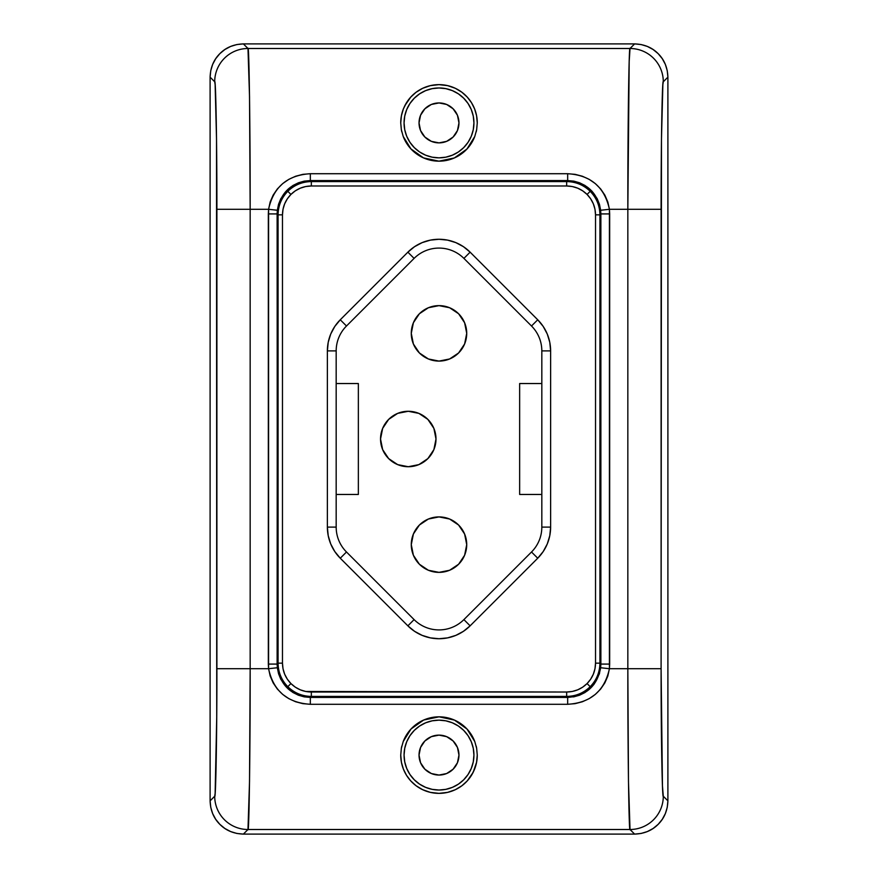 <?xml version="1.0" encoding="UTF-8"?>
<svg xmlns="http://www.w3.org/2000/svg" width="878" height="878" viewBox="0 0 878 878"><rect width="100%" height="100%" fill="white"/><g stroke="black" fill="none" stroke-linecap="round" stroke-linejoin="round"><path stroke-width="1.32" d="M435.993 439A27.723 27.723 0 0 1 408.27 466.723A27.723 27.723 0 0 1 380.536 439L382.654 428.387L388.658 419.399L397.657 413.384L408.27 411.277L418.883 413.384L427.871 419.399L433.886 428.387L435.993 439L433.886 449.613L427.871 458.601L418.883 464.616L408.27 466.723L397.657 464.616L388.658 458.601L382.654 449.613L380.536 439A27.723 27.723 0 0 1 408.27 411.277A27.723 27.723 0 0 1 435.993 439M466.723 544.645A27.723 27.723 0 0 1 439 572.368A27.723 27.723 0 0 1 411.277 544.645L413.384 534.033L419.399 525.033L428.387 519.03L439 516.912L449.613 519.03L458.601 525.033L464.616 534.033L466.723 544.645L464.616 555.247L458.601 564.247L449.613 570.261L439 572.368L428.387 570.261L419.399 564.247L413.384 555.247L411.277 544.645A27.723 27.723 0 0 1 439 516.912A27.723 27.723 0 0 1 466.723 544.645M466.723 333.355A27.723 27.723 0 0 1 439 361.088A27.723 27.723 0 0 1 411.277 333.355L413.384 322.753L419.399 313.753L428.387 307.739L439 305.632L449.613 307.739L458.601 313.753L464.616 322.753L466.723 333.355L464.616 343.967L458.601 352.967L449.613 358.97L439 361.088L428.387 358.97L419.399 352.967L413.384 343.967L411.277 333.355A27.723 27.723 0 0 1 439 305.632A27.723 27.723 0 0 1 466.723 333.355M439 793.361L438.978 793.361A38.259 38.259 0 0 0 447.56 792.384L438.967 793.361L430.363 792.373A38.259 38.259 0 0 0 438.945 793.361L430.363 792.373L422.636 789.684L416.106 785.755L410.772 780.926L406.536 775.351L403.397 769.106L401.422 762.323L400.741 755.124A38.259 38.259 0 0 0 410.75 780.904M410.805 780.959A38.259 38.259 0 0 0 422.614 789.673M430.363 792.373L422.636 789.684A38.259 38.259 0 0 0 430.33 792.362M447.593 792.384A38.259 38.259 0 0 0 455.287 789.717L447.571 792.384L438.967 793.361M455.331 789.695A38.259 38.259 0 0 0 473.165 772.322L467.195 780.959L461.839 785.788L455.309 789.706L447.571 792.384M422.636 789.684L416.106 785.755L410.772 780.926L406.536 775.351L403.397 769.106L401.422 762.323L400.741 755.091L401.345 748.297L403.232 741.504L406.47 734.941L411.036 728.981L416.83 723.9L423.657 720.037L431.164 717.644L439.077 716.832L446.979 717.666L454.475 720.092L461.279 723.977L467.03 729.047L471.574 735.018L474.779 741.537L476.655 748.319L477.259 755.091L476.567 762.356L474.592 769.139A38.259 38.259 0 0 0 476.556 762.389M476.578 762.323A38.259 38.259 0 0 0 477.259 755.113L476.567 762.356L473.165 772.322M458.964 755.091A19.964 19.964 0 0 1 439 775.054A19.964 19.964 0 0 1 419.036 755.091A19.964 19.964 0 0 1 439 735.127A19.964 19.964 0 0 1 458.964 755.091L457.449 747.452L453.114 740.977L446.639 736.653L439 735.127L431.361 736.653L424.886 740.977L420.551 747.452L419.036 755.091L420.551 762.73L424.886 769.205L431.361 773.54L439 775.054L446.639 773.54L453.114 769.205L457.449 762.73L458.964 755.091A19.964 19.964 0 0 1 439 775.054A19.964 19.964 0 0 1 419.036 755.091A19.964 19.964 0 0 1 439 735.127A19.964 19.964 0 0 1 458.964 755.091L457.449 747.452L453.114 740.977L446.639 736.653L439 735.127L431.361 736.653L424.886 740.977L420.551 747.452L419.036 755.091L420.551 762.73L424.886 769.205L431.361 773.54L439 775.054L446.639 773.54L453.114 769.205L457.449 762.73L458.964 755.091M403.211 136.452A38.259 38.259 0 0 0 446.792 160.367L438.945 161.168L423.525 157.897L410.959 148.942L403.211 136.452L401.345 129.692L400.741 122.909L401.411 115.742L403.375 108.927L406.503 102.704L410.739 97.107L416.095 92.256L422.625 88.327L430.341 85.638L438.956 84.639L447.582 85.616L455.309 88.294L461.85 92.212L467.228 97.074L471.464 102.66L474.614 108.916L476.578 115.687L477.259 122.909L476.655 129.714L474.768 136.507L466.953 149.041L454.354 157.952L438.945 161.168L431.032 160.334L423.525 157.897L416.743 154.034L410.959 148.942L406.437 143.004L403.211 136.452L401.345 129.692L400.741 122.909L401.411 115.742L403.375 108.927A38.259 38.259 0 0 0 401.422 115.72M446.836 160.356A38.259 38.259 0 0 0 474.768 136.507L471.53 143.048L466.953 149.041L461.169 154.089L454.354 157.952L446.814 160.367M458.964 122.909A19.964 19.964 0 0 1 439 142.873A19.964 19.964 0 0 1 419.036 122.909A19.964 19.964 0 0 1 439 102.945A19.964 19.964 0 0 1 458.964 122.909L457.449 115.27L453.114 108.795L446.639 104.46L439 102.945L431.361 104.46L424.886 108.795L420.551 115.27L419.036 122.909L420.551 130.548L424.886 137.023L431.361 141.347L439 142.873L446.639 141.347L453.114 137.023L457.449 130.548L458.964 122.909A19.964 19.964 0 0 1 439 142.873A19.964 19.964 0 0 1 419.036 122.909A19.964 19.964 0 0 1 439 102.945A19.964 19.964 0 0 1 458.964 122.909L457.449 115.27L453.114 108.795L446.639 104.46L439 102.945L431.361 104.46L424.886 108.795L420.551 115.27L419.036 122.909L420.551 130.548L424.886 137.023L431.361 141.347L439 142.873L446.639 141.347L453.114 137.023L457.449 130.548L458.964 122.909M599.926 214.847C599.784 205.715 596.535 197.879 590.192 191.316L587.075 194.433C592.584 200.118 595.405 206.923 595.525 214.847L599.926 214.847L599.926 663.153L600.87 664.086L600.87 213.914L599.926 214.847L600.87 213.914L600.662 210.259L599.455 204.3L597.183 198.658L592.013 191.239L585.033 185.488L579.601 182.789L573.773 181.131L567.671 180.572L310.329 180.572L311.339 181.581C302.208 181.724 294.371 184.973 287.808 191.316L290.925 194.433C296.61 188.924 303.415 186.103 311.339 185.982L311.339 181.581L566.661 181.581L567.671 180.572L566.661 181.581C575.792 181.724 583.629 184.973 590.192 191.316C596.535 197.879 599.784 205.715 599.926 214.847L595.525 214.847L594.977 209.216L593.33 203.795L590.664 198.812L587.075 194.433L582.707 190.844L577.713 188.177L572.291 186.531L566.661 185.982L311.339 185.982L305.709 186.531L300.287 188.177L295.293 190.844L290.925 194.433L287.336 198.812L284.67 203.795L283.023 209.216L282.475 214.847L282.475 663.153L278.074 663.153C278.216 672.285 281.465 680.121 287.808 686.684L290.925 683.567C285.416 677.882 282.595 671.077 282.475 663.153L283.023 668.784L284.67 674.205L287.336 679.188L290.925 683.567L295.293 687.156L300.287 689.823L305.709 691.469L566.661 692.018L566.661 696.419C575.792 696.276 583.629 693.027 590.192 686.684L587.075 683.567C581.39 689.076 574.585 691.897 566.661 692.018L572.291 691.469L577.713 689.823L582.707 687.156L587.075 683.567L590.664 679.188L593.33 674.205L594.977 668.784L595.525 663.153L595.525 214.847L595.525 663.153C595.405 671.077 592.584 677.882 587.075 683.567L590.192 686.684C583.629 693.027 575.792 696.276 566.661 696.419L311.339 696.419L310.329 697.428L573.729 696.869L579.579 695.211L585 692.533L593.923 684.478L599.444 673.744L600.87 664.086L599.926 663.153C599.784 672.285 596.535 680.121 590.192 686.684C596.535 680.121 599.784 672.285 599.926 663.153L595.525 663.153L599.926 663.153L599.926 214.847M541.825 494.457L519.644 494.457L519.644 383.543L541.825 383.543L519.644 383.543L519.644 494.457L541.825 494.457M336.175 383.543L358.356 383.543L358.356 494.457L336.175 494.457L358.356 494.457L358.356 383.543L336.175 383.543M250.164 668.707L250.164 209.293L268.58 209.293L268.58 668.707L250.164 668.707L249.528 781.431L247.98 829.501L243.382 834.1L236.884 833.463L230.651 831.565L224.889 828.492L219.851 824.354L215.714 819.317L212.641 813.566L210.753 807.321L210.105 800.835L210.105 77.165L210.753 70.679L212.641 64.434L215.714 58.683L219.851 53.646L224.889 49.508L230.651 46.435L236.884 44.537L243.382 43.9L634.618 43.9L641.116 44.537L647.349 46.435L653.111 49.508L658.149 53.646L662.286 58.683L665.359 64.434L667.247 70.679L667.895 77.165L667.895 800.835L667.247 807.321L665.359 813.566L662.286 819.317L658.149 824.354L653.111 828.492L647.349 831.565L641.116 833.463L634.618 834.1L243.382 834.1L634.618 834.1L630.02 829.501L247.98 829.501L630.02 829.501L628.472 781.431L627.836 668.707L609.42 668.707L609.42 209.293L627.836 209.293L627.836 668.707L609.42 668.707L607.806 676.093L604.832 682.93L600.607 689.109L595.35 694.377L589.193 698.636L582.399 701.752L575.145 703.651L567.671 704.288L310.329 704.288L302.8 703.64L295.579 701.741L288.763 698.614L282.65 694.377L277.36 689.065L273.157 682.908L270.183 676.027L268.58 668.707L250.164 668.707L250.164 209.293L268.58 209.293L270.194 201.907L273.168 195.07L277.393 188.891L282.65 183.623L288.807 179.364L295.601 176.248L302.855 174.349L310.329 173.712L567.671 173.712L575.2 174.36L582.421 176.258L589.237 179.386L595.35 183.623L600.64 188.935L604.843 195.092L607.817 201.973L609.42 209.293L627.836 209.293L629.186 61.537L630.02 48.499L634.618 43.9L243.382 43.9L247.98 48.499L630.02 48.499L247.98 48.499L249.528 96.569L250.164 209.293C250.263 130.592 249.067 42.967 247.98 48.499L243.382 43.9C233.811 44.218 225.964 47.467 219.851 53.646C213.672 59.759 210.424 67.606 210.105 77.165L210.105 800.835L214.704 796.236L215.132 793.405L216.734 716.997L216.526 139.13L215.132 84.595L214.704 81.764L210.105 77.165L214.704 81.764A33.276 33.265 -45 0 1 247.98 48.499A33.276 33.265 135 0 0 214.704 81.764C215.801 77.374 216.987 146.867 216.899 209.293L250.164 209.293L216.899 209.293L216.899 668.707L250.164 668.707L216.899 668.707C216.987 731.133 215.801 800.626 214.704 796.236A33.276 33.265 45 0 0 247.98 829.501C249.067 835.033 250.263 747.408 250.164 668.707M661.101 668.707L662.451 785.898L663.296 796.236L667.895 800.835L667.895 77.165L663.296 81.764L662.868 84.595L661.474 139.13L661.101 668.707L661.101 209.293C661.013 146.867 662.199 77.374 663.296 81.764L667.895 77.165C667.576 67.606 664.328 59.759 658.149 53.646C652.036 47.467 644.189 44.218 634.618 43.9L630.02 48.499A33.276 33.265 45 0 1 663.296 81.764A33.276 33.265 -135 0 0 630.02 48.499C628.933 42.967 627.737 130.592 627.836 209.293L661.101 209.293L627.836 209.293L627.836 668.707L661.101 668.707L627.836 668.707C627.737 747.408 628.933 835.033 630.02 829.501A33.276 33.265 -45 0 0 663.296 796.236C662.199 800.626 661.013 731.133 661.101 668.707M474.592 769.139L471.453 775.373L467.195 780.959L461.839 785.788L455.309 789.706M406.481 102.737A38.259 38.259 0 0 0 404.802 105.744L410.739 97.107L416.095 92.256L422.625 88.327L430.341 85.638L438.956 84.639L447.582 85.616L455.309 88.294L461.85 92.212L467.228 97.074L471.464 102.66L474.614 108.916L476.578 115.687L477.259 122.909L476.655 129.714L474.768 136.507M277.13 664.086L278.074 663.153L278.074 214.847L277.13 213.914L277.338 667.741L278.546 673.7L280.817 679.342L288.149 688.89L292.967 692.512L298.399 695.211L304.227 696.869L310.329 697.428L311.339 696.419C302.208 696.276 294.371 693.027 287.808 686.684C281.465 680.121 278.216 672.285 278.074 663.153L277.13 664.086L277.338 667.741C280.806 686.003 291.803 695.903 310.329 697.428L310.329 704.288C287.358 702.839 273.442 690.986 268.58 668.707L277.338 667.741L268.58 668.707L268.328 664.086L277.13 664.086L268.328 664.086L268.328 213.914L277.13 213.914L278.074 214.847C278.216 205.715 281.465 197.879 287.808 191.316C294.371 184.973 302.208 181.724 311.339 181.581L310.329 180.572L304.271 181.131L298.421 182.789L293 185.467L288.16 189.099L280.828 198.647L278.556 204.256L277.338 210.259L277.13 664.086M340.269 319.779L407.875 252.162L414.548 246.696L422.153 242.624L430.418 240.122L439 239.277L447.582 240.122L455.847 242.624L463.452 246.696L470.125 252.162L537.731 319.779L543.208 326.451L547.279 334.057L549.782 342.31L550.627 350.904L550.627 527.096L549.782 535.69L547.279 543.943L543.208 551.549L537.731 558.221L470.125 625.838L463.452 631.304L455.847 635.376L447.582 637.878L439 638.723L430.418 637.878L422.153 635.376L414.548 631.304L407.875 625.838L340.269 558.221L334.792 551.549L330.721 543.943L328.218 535.69L327.373 527.096L327.373 350.904L328.218 342.31L330.721 334.057L334.792 326.451L340.269 319.779A44.021 44.021 0 0 0 327.373 350.904L327.373 527.096A44.021 44.021 0 0 0 340.269 558.221L407.875 625.838A44.021 44.021 0 0 0 470.125 625.838L463.902 619.605A35.219 35.219 0 0 1 414.098 619.605L346.492 551.999A35.219 35.219 0 0 1 336.175 527.096L336.175 350.904A35.219 35.219 0 0 1 346.492 326.001L414.098 258.395A35.219 35.219 0 0 1 463.902 258.395L531.508 326.001A35.219 35.219 0 0 1 541.825 350.904L541.825 527.096A35.219 35.219 0 0 1 531.508 551.999L463.902 619.605A35.219 35.219 0 0 1 414.098 619.605L407.875 625.838L414.098 619.605L346.492 551.999L340.269 558.221L346.492 551.999A35.219 35.219 0 0 1 336.175 527.096L327.373 527.096L336.175 527.096L336.175 350.904L327.373 350.904L336.175 350.904A35.219 35.219 0 0 1 346.492 326.001L340.269 319.779L346.492 326.001L414.098 258.395L407.875 252.162L340.269 319.779M667.895 800.835L663.296 796.236A33.276 33.265 135 0 1 630.02 829.501L634.618 834.1C644.189 833.782 652.036 830.533 658.149 824.354C664.328 818.241 667.576 810.394 667.895 800.835M243.382 834.1L247.98 829.501A33.276 33.265 -135 0 1 214.704 796.236L210.105 800.835C210.424 810.394 213.672 818.241 219.851 824.354C225.964 830.533 233.811 833.782 243.382 834.1M310.329 704.288L310.329 697.428L567.671 697.428L567.671 704.288L310.329 704.288M567.671 697.428C586.186 695.903 597.183 686.014 600.662 667.741L609.42 668.707C604.547 690.986 590.631 702.85 567.671 704.288L567.671 697.428M268.328 213.914L268.58 209.293L277.338 210.259L277.13 213.914L268.328 213.914M600.662 667.741L600.87 664.086L609.672 664.086L609.42 668.707L600.662 667.741M268.58 209.293C273.453 187.014 287.369 175.15 310.329 173.712L310.329 180.572C291.814 182.097 280.817 191.986 277.338 210.259L268.58 209.293M609.672 664.086L600.87 664.086L600.87 213.914L609.672 213.914L609.672 664.086M310.329 180.572L310.329 173.712L567.671 173.712L567.671 180.572L310.329 180.572M600.87 213.914L600.662 210.259L609.42 209.293L609.672 213.914L600.87 213.914M567.671 173.712C590.642 175.161 604.558 187.014 609.42 209.293L600.662 210.259C597.194 191.997 586.197 182.097 567.671 180.572L567.671 173.712M290.925 683.567L287.808 686.684C294.371 693.027 302.208 696.276 311.339 696.419L311.339 692.018C303.415 691.897 296.61 689.076 290.925 683.567M566.661 692.018L311.339 692.018L311.339 696.419L566.661 696.419L566.661 692.018M278.074 214.847L278.074 663.153L282.475 663.153L282.475 214.847L278.074 214.847L282.475 214.847C282.595 206.923 285.416 200.118 290.925 194.433L287.808 191.316C281.465 197.879 278.216 205.715 278.074 214.847M566.661 181.581L311.339 181.581L311.339 185.982L566.661 185.982L566.661 181.581L566.661 185.982C574.585 186.103 581.39 188.924 587.075 194.433L590.192 191.316C583.629 184.973 575.792 181.724 566.661 181.581M476.589 130.087L476.227 131.777M474.537 137.078L473.505 139.437M471.146 143.652L469.335 146.231M466.492 149.512L463.869 151.993M460.72 154.407L457.12 156.613M454.014 158.106L448.757 159.906M446.65 160.4L438.967 161.168M439 161.168L431.274 160.378M428.815 159.785L423.92 158.073M420.727 156.525L417.237 154.385M414.131 151.982L411.464 149.469M408.599 146.154L406.843 143.641M404.495 139.459L403.452 137.056M401.784 131.799L401.411 130.076M401.476 115.446L401.85 113.756M403.518 108.598L404.747 105.843M406.832 102.188L408.928 99.236M411.299 96.514L414.218 93.759M416.863 91.696L420.43 89.446M423.47 87.932L427.586 86.384M430.966 85.495L435.236 84.826M442.677 84.815L446.99 85.484M450.348 86.362L454.497 87.921M457.526 89.424L461.104 91.674M463.727 93.705L466.69 96.503M469.061 99.236L471.157 102.166M473.209 105.766L474.329 108.213M476.205 113.964L476.524 115.446M477.259 122.887A38.259 38.259 0 0 0 474.636 108.96M474.603 108.883A38.259 38.259 0 0 0 471.497 102.704M471.442 102.616A38.259 38.259 0 0 0 467.261 97.107M467.206 97.041A38.259 38.259 0 0 0 461.872 92.234M461.817 92.19A38.259 38.259 0 0 0 455.353 88.316M455.276 88.272A38.259 38.259 0 0 0 447.637 85.627M447.528 85.605A38.259 38.259 0 0 0 439.011 84.639M438.901 84.639A38.259 38.259 0 0 0 430.385 85.627M430.297 85.649A38.259 38.259 0 0 0 406.514 102.682M401.411 115.764A38.259 38.259 0 0 0 400.741 122.887M403.375 108.927L404.802 105.744M476.524 762.554L476.227 763.948M474.471 769.435L473.231 772.19M471.146 775.845L469.039 778.797M466.668 781.519L463.749 784.274M461.104 786.326L457.526 788.576M454.497 790.079L450.326 791.638M446.99 792.516L442.731 793.174M435.214 793.174L430.977 792.505M427.619 791.627L423.481 790.068M420.441 788.554L416.874 786.304M414.207 784.241L411.31 781.508M408.939 778.764L406.843 775.845M404.78 772.212L403.518 769.424M401.795 764.036L401.476 762.554M401.411 747.924L401.784 746.19M403.452 740.922L404.506 738.541M406.854 734.348L408.643 731.802M411.497 728.488L414.164 725.985M417.28 723.593L420.902 721.387M423.997 719.894L429.144 718.116M431.339 717.6L439.044 716.832A38.259 38.259 0 0 0 423.679 720.037M439 716.832L446.737 717.622M449.251 718.226L454.08 719.927M457.229 721.453L460.774 723.626M463.913 726.051L466.536 728.52M469.368 731.813L471.168 734.37M473.527 738.607L474.548 740.933M476.205 746.168L476.589 747.935M471.552 734.985A38.259 38.259 0 0 0 467.052 729.08L474.779 741.537A38.259 38.259 0 0 0 471.596 735.051M467.008 729.025A38.259 38.259 0 0 0 461.301 723.999M461.257 723.966A38.259 38.259 0 0 0 454.508 720.114M454.442 720.081A38.259 38.259 0 0 0 446.99 717.677M446.968 717.666A38.259 38.259 0 0 0 439.088 716.832M423.635 720.048A38.259 38.259 0 0 0 416.863 723.889M416.809 723.922A38.259 38.259 0 0 0 411.058 728.96M411.014 729.003A38.259 38.259 0 0 0 403.232 741.504L411.036 728.981L423.657 720.037L439.077 716.832L454.475 720.092L467.03 729.047M474.779 741.537L476.655 748.319L477.259 755.091M400.741 755.091L401.345 748.297L403.232 741.504M531.508 551.999L463.902 619.605L470.125 625.838L537.731 558.221L531.508 551.999L537.731 558.221A44.021 44.021 0 0 0 550.627 527.096L541.825 527.096A35.219 35.219 0 0 1 531.508 551.999M541.825 350.904L541.825 527.096L550.627 527.096L550.627 350.904L541.825 350.904L550.627 350.904A44.021 44.021 0 0 0 537.731 319.779L531.508 326.001A35.219 35.219 0 0 1 541.825 350.904M463.902 258.395L531.508 326.001L537.731 319.779L470.125 252.162L463.902 258.395L470.125 252.162A44.021 44.021 0 0 0 407.875 252.162L414.098 258.395A35.219 35.219 0 0 1 463.902 258.395M462.058 348.764L464.616 343.967M415.942 529.236L413.384 534.033M413.681 411.804L408.27 411.277M402.859 466.196L408.27 466.723M404.067 755.091A34.933 34.933 0 0 1 439 720.158A34.933 34.933 0 0 1 473.933 755.091A34.933 34.933 0 0 1 439 790.035A34.933 34.933 0 0 1 404.067 755.091L404.736 748.275L406.723 741.723L409.949 735.687L414.295 730.386L419.585 726.04L425.632 722.813L432.185 720.827L439 720.158L445.815 720.827L452.368 722.813L458.415 726.04L463.705 730.386L468.051 735.687L471.277 741.723L473.264 748.275L473.933 755.091L473.264 761.906L471.277 768.459L468.051 774.506L463.705 779.796L458.415 784.142L452.368 787.368L445.815 789.355L439 790.035L432.185 789.355L425.632 787.368L419.585 784.142L414.295 779.796L409.949 774.506L406.723 768.459L404.736 761.906L404.067 755.091M453.114 740.977L446.639 736.653L439 735.127L431.361 736.653L424.886 740.977M404.067 122.909A34.933 34.933 0 0 1 439 87.965A34.933 34.933 0 0 1 473.933 122.909A34.933 34.933 0 0 1 439 157.842A34.933 34.933 0 0 1 404.067 122.909L404.736 116.094L406.723 109.541L409.949 103.494L414.295 98.204L419.585 93.858L425.632 90.632L432.185 88.645L439 87.965L445.815 88.645L452.368 90.632L458.415 93.858L463.705 98.204L468.051 103.494L471.277 109.541L473.264 116.094L473.933 122.909L473.264 129.725L471.277 136.277L468.051 142.313L463.705 147.614L458.415 151.96L452.368 155.186L445.815 157.173L439 157.842L432.185 157.173L425.632 155.186L419.585 151.96L414.295 147.614L409.949 142.313L406.723 136.277L404.736 129.725L404.067 122.909M424.886 137.023L431.361 141.347L439 142.873L446.639 141.347L453.114 137.023"/></g></svg>
